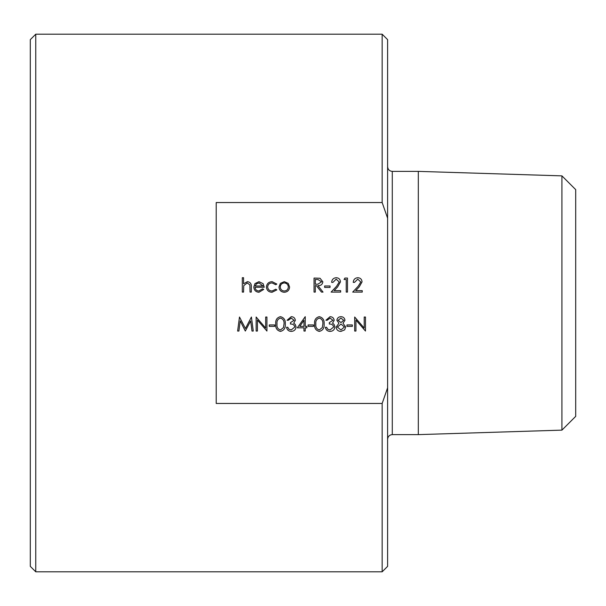 <?xml version="1.0" encoding="UTF-8"?>
<svg xmlns="http://www.w3.org/2000/svg" width="606" height="606" viewBox="0 0 606 606"><rect width="100%" height="100%" fill="white"/><g stroke="black" fill="none" stroke-linecap="round" stroke-linejoin="round"><path stroke-width="0.91" d="M382.159 403.46L387.613 387.795L387.613 218.205L382.159 202.54L216.206 202.54L216.206 403.46L382.159 403.46L382.159 571.806L35.754 571.806L35.754 34.194L382.159 34.194L382.159 202.54M387.613 387.795L387.613 566.352L382.159 571.806M382.159 34.194L387.613 39.648L387.613 218.205M35.754 571.806L30.3 566.352L30.3 39.648L35.754 34.194M561.929 175.869L561.929 430.131L575.7 416.367L575.7 189.633L561.929 175.869L418.314 171.377L392.287 171.377L392.287 434.623C389.476 434.873 387.916 436.434 387.613 439.297M561.929 430.131L418.314 434.623L418.314 171.377M242.302 292.092L242.302 277.707L243.567 277.707L243.567 283.782L247.46 281.661C250.286 282.116 251.558 283.85 251.293 286.858L251.293 292.092L250.036 292.092L249.892 284.941L247.24 282.919L243.756 285.638L243.567 292.092L242.302 292.092M258.807 291.016L262.58 288.857L263.701 289.441L258.967 292.274C255.77 292.001 254.05 290.244 253.816 286.994L254.99 283.57L258.997 281.661L263.125 283.684L264.239 287.236L255.073 287.236C255.262 289.554 256.505 290.812 258.807 291.016M255.202 285.979L262.981 285.979L259.065 282.919L256.421 283.881L255.202 285.979M272.132 281.661L276.828 284.062L275.775 284.722L272.041 282.919C269.435 283.055 267.973 284.388 267.655 286.941C267.966 289.516 269.428 290.872 272.049 291.016L275.775 289.214L276.828 289.903L272.033 292.274C268.663 292.092 266.791 290.35 266.398 287.055C266.776 283.661 268.693 281.866 272.132 281.661M280.389 283.358L284.297 281.661L288.191 283.35L289.592 286.994C289.297 290.244 287.532 292.001 284.297 292.274C281.055 292.001 279.283 290.244 278.987 286.994L280.389 283.358M284.29 282.919C281.82 283.169 280.472 284.532 280.245 287.002C280.472 289.471 281.82 290.812 284.29 291.016C286.759 290.804 288.108 289.471 288.335 287.002C288.108 284.532 286.759 283.169 284.29 282.919M314.044 292.092L314.044 278.071L320.029 278.26L322.854 281.82C322.437 284.532 320.779 285.805 317.885 285.615L323.036 292.092L321.483 292.092L316.324 285.615L315.302 285.615L315.302 292.092L314.044 292.092M315.302 279.502L315.302 284.184L317.87 284.199L321.597 281.813L317.93 279.502L315.302 279.502M324.657 287.418L324.657 285.979L330.05 285.979L330.05 287.418L324.657 287.418M336.178 279.146L332.929 282.381L331.664 282.381C331.899 279.533 333.421 277.98 336.239 277.707C338.83 277.896 340.239 279.29 340.474 281.873L337.64 286.911L334.133 290.653L340.655 290.653L340.655 292.092L331.126 292.092L336.565 286.29L339.216 281.987L336.178 279.146M344.072 279.502L344.897 278.071L347.488 278.071L347.488 292.092L346.231 292.092L346.231 279.502L344.072 279.502M357.752 279.146L354.502 282.381L353.245 282.381C353.472 279.533 355.002 277.98 357.813 277.707C360.403 277.896 361.812 279.29 362.055 281.873L359.214 286.911L355.707 290.653L362.236 290.653L362.236 292.092L352.7 292.092L358.146 286.29L360.797 281.987L357.752 279.146M238.9 331.05L237.628 331.05L239.484 317.021L245.453 328.535L251.407 317.021L253.27 331.05L252.005 331.05L250.664 320.96L245.316 331.05L240.234 320.938L238.9 331.05M257.406 331.05L256.149 331.05L256.149 317.021L265.678 328.066L265.678 317.021L266.935 317.021L266.935 331.05L257.406 320.036L257.406 331.05M269.276 326.376L269.276 324.937L274.67 324.937L274.67 326.376L269.276 326.376M280.434 331.406C276.904 330.475 275.344 328.02 275.745 324.043C275.336 320.059 276.897 317.605 280.434 316.665C284.017 317.582 285.631 320.044 285.274 324.043C285.631 328.035 284.017 330.49 280.434 331.406M277.01 324.036C276.616 327.142 277.775 329.119 280.48 329.967L283.487 327.566L284.017 324.036C284.343 320.945 283.161 318.968 280.48 318.105C277.775 318.953 276.616 320.93 277.01 324.036M291.266 318.105L288.335 320.263L287.077 320.263L291.251 316.665C293.63 316.786 295.001 317.998 295.349 320.309L293.705 323.195L295.228 324.392L296.069 326.884C295.72 329.732 294.107 331.24 291.213 331.406C288.592 331.262 287.032 329.884 286.54 327.27L287.797 327.27L288.895 329.209L291.236 329.967L294.804 327.005C294.289 324.877 292.849 323.884 290.494 324.036L290.494 322.597L294.084 320.301L291.266 318.105M297.326 327.816L305.235 316.665L305.235 326.376L306.856 326.376L306.856 327.816L305.235 327.816L305.235 331.05L303.977 331.05L303.977 327.816L297.326 327.816M299.796 326.376L303.977 326.376L303.977 320.286L299.796 326.376M308.113 326.376L308.113 324.937L313.507 324.937L313.507 326.376L308.113 326.376M319.271 331.406C315.741 330.475 314.181 328.02 314.582 324.043C314.173 320.059 315.734 317.605 319.271 316.665C322.854 317.582 324.468 320.044 324.112 324.043C324.468 328.035 322.854 330.49 319.271 331.406M315.847 324.036C315.453 327.142 316.612 329.119 319.317 329.967L322.324 327.566L322.854 324.036C323.18 320.945 321.998 318.968 319.317 318.105C316.612 318.953 315.453 320.93 315.847 324.036M330.103 318.105L327.172 320.263L325.914 320.263L330.088 316.665C332.467 316.786 333.838 317.998 334.186 320.309L332.542 323.195L334.065 324.392L334.906 326.884C334.557 329.732 332.944 331.24 330.05 331.406C327.429 331.262 325.869 329.884 325.377 327.27L326.634 327.27L327.732 329.209L330.073 329.967L333.641 327.005C333.126 324.877 331.687 323.884 329.331 324.036L329.331 322.597L332.929 320.301L330.103 318.105M344.973 320.301L342.981 323.233L345.693 326.967L344.632 329.869L340.905 331.406C338.072 331.315 336.489 329.876 336.163 327.081L338.928 323.233L336.883 320.263C337.254 317.976 338.625 316.779 340.989 316.665C343.322 316.809 344.655 318.021 344.973 320.301M340.92 318.105L338.14 320.286L340.973 322.597L343.716 320.256L340.92 318.105M341.004 324.036L337.421 327.119L340.92 329.967L344.435 326.99L341.004 324.036M346.95 326.376L346.95 324.937L352.344 324.937L352.344 326.376L346.95 326.376M355.942 331.05L354.684 331.05L354.684 317.021L364.214 328.066L364.214 317.021L365.471 317.021L365.471 331.05L355.942 320.036L355.942 331.05M418.314 434.623L392.287 434.623M392.287 171.377C389.476 171.127 387.916 169.566 387.613 166.703"/></g></svg>
